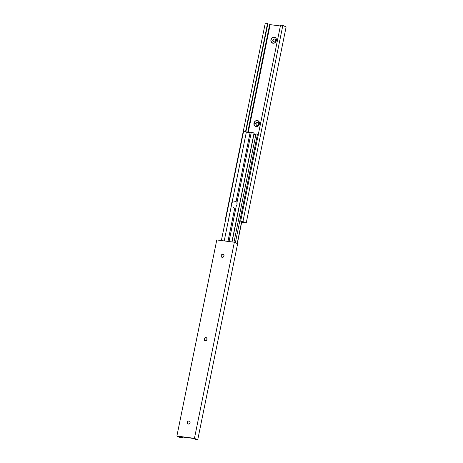 <?xml version="1.0" encoding="UTF-8"?>
<svg xmlns="http://www.w3.org/2000/svg" width="463" height="463" viewBox="0 0 463 463"><rect width="100%" height="100%" fill="white"/><g stroke="black" fill="none" stroke-linecap="round" stroke-linejoin="round"><path stroke-width="0.69" d="M207.019 339.327A1.615 1.401 114.8 0 1 204.206 338.968L204.565 340.351L205.572 340.722L206.602 340.172L207.054 339.02L206.66 337.944L205.653 337.573L204.843 337.909L204.206 338.968A1.615 1.401 114.8 0 1 207.019 339.327M190.061 422.673A1.615 1.401 114.8 0 1 187.255 422.308L187.613 423.697L188.62 424.067L189.651 423.512L190.096 422.366L189.703 421.289L188.696 420.919L187.665 421.469L187.255 422.308A1.615 1.401 114.8 0 1 190.061 422.673M223.976 255.987A1.615 1.401 114.8 0 1 221.164 255.622L221.349 256.786L222.529 257.376L223.56 256.826L224.011 255.674L223.617 254.598L222.61 254.228L221.8 254.563L221.164 255.622A1.615 1.401 114.8 0 1 223.976 255.987M194.448 438.339L234.347 242.23L237.623 243.746L197.724 439.85L194.448 438.339L176.883 436.059L180.159 437.576L182.445 437.871L179.754 436.962L180.315 436.887L179.847 436.673L192.845 438.357L195.675 439.329L195.114 439.404L195.444 439.555L197.724 439.85L237.623 243.746L234.347 242.23L194.448 438.339L197.724 439.85L195.444 439.555L195.114 439.404L195.189 439.046L195.114 439.404L195.658 439.358L195.444 439.144L192.845 438.357L180.344 436.736L179.771 436.933L179.985 437.141L182.115 437.72L182.266 436.985L182.115 437.72L182.445 437.871L182.613 437.031L182.445 437.871L180.159 437.576L176.883 436.059L216.782 239.956L176.883 436.059L194.448 438.339M216.782 239.956L234.347 242.23L216.782 239.956M251.189 132.881L243.538 131.544L221.36 240.552L243.538 131.544L246.391 131.914L232.073 202.285L234.926 201.706L237.062 202.157L235.505 201.66L232.073 202.285L246.391 131.914A2.778 0.359 -168.5 0 0 250.061 132.806L236.043 201.689L250.061 132.806A2.778 0.359 -168.5 0 0 251.154 132.887M235.655 207.951L234.747 208.061L227.964 241.408L234.747 208.061L235.655 207.951M236.906 202.91A3.282 2.847 114.8 0 1 236.217 206.307L229.046 241.547L236.217 206.307L236.998 204.669L236.906 202.91L251.224 132.54L254.222 132.979L232.056 241.935L254.222 132.979L231.899 241.917L254.077 132.91L251.224 132.54L236.906 202.91M234.232 207.933L233.711 207.696L234.232 207.933M233.219 207.378L233.711 207.696L233.219 207.378M224.214 240.922L231.384 205.682L224.214 240.922M241.819 221.557L237.334 243.613L241.819 221.557M237.189 243.544L241.669 221.522L237.189 243.544M257.335 134.808L258.192 135.063M235.383 242.71L257.411 134.449L235.383 242.71M233.977 242.184L256.027 133.813L257.411 134.449L256.027 133.813L233.977 242.184M232.073 202.285L231.292 203.928L231.384 205.682A3.282 2.847 114.8 0 1 232.073 202.285M255.836 134.733A2.778 0.359 -168.5 0 0 253.961 134.27M258.58 135.155L257.081 134.704M258.794 124.032A1.615 1.401 -65.2 0 0 255.981 123.673L253.979 123.187A3.131 2.714 114.8 0 1 257.324 120.496A3.131 2.714 114.8 0 1 259.425 123.893L258.794 124.032L257.631 125.375L256.166 124.831L256.068 123.366L257.144 122.336L258.221 122.475L258.794 124.032L259.425 123.893L259.066 121.636L257.324 120.496L256.23 120.594L254.783 121.555L253.915 123.783L254.679 125.867L256.629 126.59L258.626 125.519L259.425 123.893A3.131 2.714 114.8 0 1 256.085 126.578A3.131 2.714 114.8 0 1 253.979 123.187L255.981 123.673A1.615 1.401 -65.2 0 0 258.794 124.032M275.745 40.692A1.615 1.401 -65.2 0 0 272.939 40.327L270.936 39.841A3.131 2.714 114.8 0 1 274.281 37.156A3.131 2.714 114.8 0 1 276.382 40.547L275.745 40.692L274.588 42.029L273.124 41.491L273.025 40.026L274.102 38.99L275.178 39.129L275.745 40.692L276.382 40.547L276.411 39.355L275.688 37.862L273.737 37.144L271.74 38.209L270.867 40.443L271.631 42.527L273.587 43.244L275.149 42.59L276.382 40.547A3.131 2.714 114.8 0 1 273.043 43.233A3.131 2.714 114.8 0 1 270.936 39.841L272.939 40.327A1.615 1.401 -65.2 0 0 275.745 40.692M286.117 26.941L246.218 223.044L242.942 221.528L282.841 25.424L286.117 26.941L282.841 25.424L242.942 221.528L240.656 221.233L280.555 25.129L282.841 25.424L280.555 25.129L240.656 221.233L243.347 222.142L242.791 222.217L242.861 221.858L243.254 222.431L241.686 222.228L243.254 222.431L242.791 222.217L243.318 222.084L240.656 221.233L242.942 221.528L246.218 223.044L286.117 26.941M248.214 132.47L270.155 24.643L280.387 25.969L270.155 24.643L248.214 132.47M247.734 132.354L269.686 24.429L270.155 24.643L269.686 24.429L247.734 132.354M245.859 131.845L267.886 23.596L245.859 131.845M245.512 131.805L267.556 23.445L267.886 23.596L267.556 23.445L245.512 131.805M225.684 219.294L225.377 219.254L265.276 23.15L267.556 23.445L265.276 23.15L225.377 219.254L225.684 219.294M241.64 222.448L246.218 223.044L241.64 222.448"/></g></svg>
